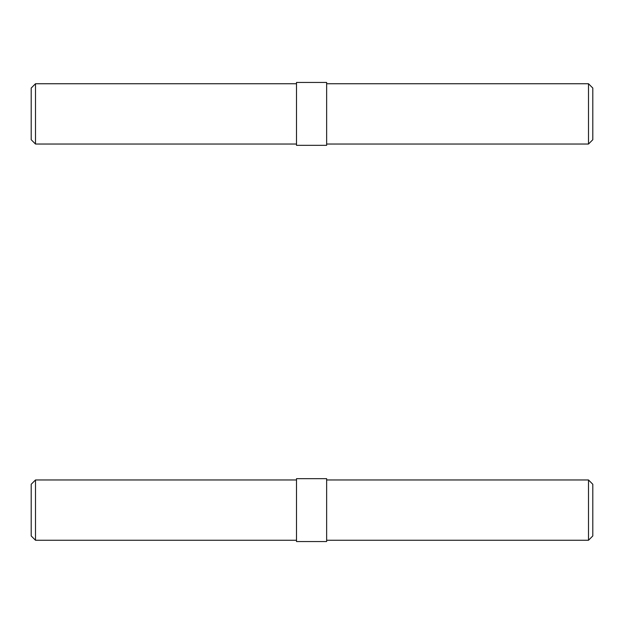 <?xml version="1.0" encoding="UTF-8"?>
<svg xmlns="http://www.w3.org/2000/svg" width="624" height="624" viewBox="0 0 624 624"><rect width="100%" height="100%" fill="white"/><g stroke="black" fill="none" stroke-linecap="round" stroke-linejoin="round"><path stroke-width="0.94" d="M35.506 540.259L35.506 479.965L31.2 484.271L31.2 535.954L35.506 540.259L296.494 540.259M35.506 479.965L296.494 479.965M296.494 478.67L296.494 541.546L326.641 541.546L326.641 478.67L296.494 478.67M326.641 479.965L588.494 479.965L588.494 540.259L326.641 540.259M588.494 479.965L592.8 484.271L592.8 535.954L588.494 540.259M35.506 144.035L35.506 83.741L31.2 88.046L31.2 139.729L35.506 144.035L296.494 144.035M35.506 83.741L296.494 83.741M296.494 82.454L296.494 145.33L326.641 145.33L326.641 82.454L296.494 82.454M326.641 83.741L588.494 83.741L588.494 144.035L326.641 144.035M588.494 83.741L592.8 88.046L592.8 139.729L588.494 144.035"/></g></svg>
